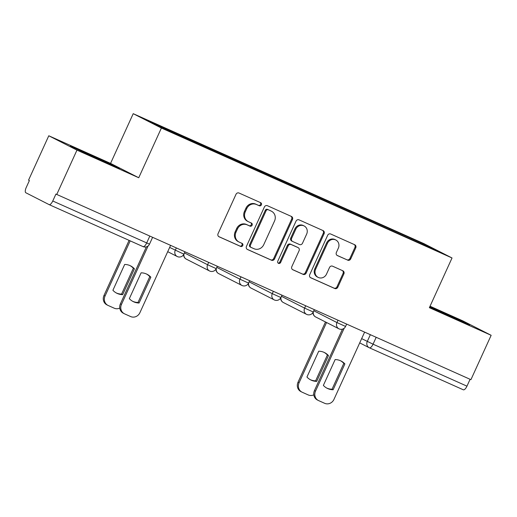 <?xml version="1.0" encoding="UTF-8"?>
<svg xmlns="http://www.w3.org/2000/svg" width="517" height="517" viewBox="0 0 517 517"><rect width="100%" height="100%" fill="white"/><g stroke="black" fill="none" stroke-linecap="round" stroke-linejoin="round"><path stroke-width="0.78" d="M261.382 204.861A1.687 1.557 117 0 0 260.652 202.69L239.035 193.028A2.404 2.23 117 0 0 236.004 194.308L218.051 233.697A2.404 2.23 117 0 0 219.092 236.792L240.709 246.46A1.687 1.557 117 0 0 242.169 243.429A1.687 1.557 117 0 0 242.105 243.397L239.306 242.143A7.697 7.128 117 0 1 239.003 242.001A7.697 7.128 117 0 1 235.985 232.23L237.484 228.947A7.697 7.128 117 0 1 247.184 224.856L249.982 226.11A1.687 1.557 117 0 0 251.449 223.073A1.687 1.557 117 0 0 251.378 223.047L248.58 221.793A7.697 7.128 117 0 1 248.276 221.651A7.697 7.128 117 0 1 245.265 211.88L246.758 208.597A7.697 7.128 117 0 1 256.458 204.506L259.256 205.753A1.687 1.557 117 0 0 261.382 204.861M248.276 221.651L247.456 221.231A7.697 7.128 117 0 1 244.444 211.459L245.937 208.177A7.697 7.128 117 0 1 255.637 204.086L258.435 205.339A1.687 1.557 117 0 0 260.148 202.464M218.71 236.573L239.888 246.04A1.687 1.557 117 0 0 241.601 243.171M239.003 242.001L238.182 241.581A7.697 7.128 117 0 1 235.164 231.81L236.663 228.527A7.697 7.128 117 0 1 246.363 224.436L249.162 225.69A1.687 1.557 117 0 0 250.874 222.814M347.683 260.174A2.404 2.23 117 0 0 350.713 258.894L355.754 247.843A2.404 2.23 117 0 0 354.714 244.741L330.706 234.007A2.404 2.23 117 0 0 327.668 235.287L309.722 274.676A2.404 2.23 117 0 0 310.756 277.778L334.77 288.512A2.404 2.23 117 0 0 337.801 287.232L343.883 273.881A2.404 2.23 117 0 0 342.849 270.785L332.573 266.19A2.404 2.23 117 0 0 329.536 267.47L326.524 274.088A6.437 5.958 117 0 1 318.155 277.39A6.437 5.958 117 0 1 315.635 269.221L327.455 243.294A6.437 5.958 117 0 1 335.817 239.991A6.437 5.958 117 0 1 338.338 248.16L336.373 252.477A2.404 2.23 117 0 0 337.407 255.579L346.862 259.754A2.404 2.23 117 0 0 349.893 258.474L354.933 247.423A2.404 2.23 117 0 0 354.274 244.547M138.737 177.745L110.56 163.391L48.785 135.771L76.962 150.13L138.737 177.745L161.394 128.035L452.032 257.97L429.375 307.686L491.15 335.3L470.929 379.665L55.92 194.075L52.773 200.99L149.497 244.166L152.599 237.348M76.962 150.13L56.741 194.495M292.467 219.551A2.404 2.23 117 0 0 291.433 216.455L267.418 205.714A2.404 2.23 117 0 0 264.387 206.994L246.441 246.383A2.404 2.23 117 0 0 247.475 249.485L271.483 260.219A2.404 2.23 117 0 0 274.521 258.939L292.467 219.551L291.646 219.13A2.404 2.23 117 0 0 290.993 216.255M299.065 219.861L323.073 230.595A2.404 2.23 117 0 1 324.107 233.697L306.161 273.086A2.404 2.23 117 0 1 303.13 274.365L292.855 269.771A2.404 2.23 117 0 1 291.814 266.675L299.091 250.7A2.404 2.23 117 0 0 298.057 247.598L291.239 244.554A2.404 2.23 117 0 0 288.208 245.833L280.628 262.462A1.687 1.557 117 0 1 278.437 263.327A1.687 1.557 117 0 1 277.778 261.188L296.028 221.14A2.404 2.23 117 0 1 299.065 219.861M48.785 135.771L28.564 180.136L29.391 180.556L26.238 187.471A4.899 1.842 -65.9 0 0 25.85 192.763L49.096 204.609A4.899 1.842 -65.9 0 0 49.128 204.622A4.899 1.842 -65.9 0 0 52.773 200.99M110.56 163.391L133.218 113.675L423.856 243.61L452.032 257.97M491.15 335.3L462.974 320.947L430.041 306.219M470.089 379.291L466.961 386.16A4.899 1.842 114.1 0 1 463.316 389.799A4.899 1.842 114.1 0 1 463.284 389.779L369.442 347.825M392.002 230.802L392.073 229.852L426.9 245.42L440.697 252.451L407.803 237.865L158.351 126.226L144.553 119.194L179.38 134.763L179.315 135.596M392.073 229.852L179.38 134.763M161.394 128.035L133.218 113.675M110.431 163.928L70.422 146.04L104.156 161.983L119.589 168.594L110.431 163.928L110.153 164.548M429.601 307.188L469.514 325.031L460.363 320.372L429.886 306.568M389.721 229.781L390.141 228.869M426.182 245.963L426.9 245.42M85.499 153.42L85.854 152.651M435.43 309.864L435.779 309.095M460.078 320.992L460.363 320.372M247.094 249.265L270.662 259.799A2.404 2.23 117 0 0 273.7 258.519L291.646 219.13M268.265 209.779A1.687 1.557 117 0 0 266.139 210.678L250.383 245.252A1.687 1.557 117 0 0 251.107 247.423L254.06 248.742A7.697 7.128 117 0 0 263.76 244.651L274.533 221.017A7.697 7.128 117 0 0 271.515 211.246A7.697 7.128 117 0 0 271.212 211.098L267.444 209.366A1.687 1.557 117 0 0 265.318 210.257L266.139 210.678M250.978 247.352L250.286 247.003A1.687 1.557 117 0 1 249.562 244.832L265.318 210.257M271.515 211.246L270.695 210.826A7.697 7.128 117 0 0 270.391 210.684L271.212 211.098M267.444 209.366L270.391 210.684M292.473 269.551L302.303 273.945A2.404 2.23 117 0 0 305.34 272.666L323.287 233.277A2.404 2.23 117 0 0 322.634 230.401M297.424 247.275A2.404 2.23 117 0 0 297.236 247.178L290.418 244.134A2.404 2.23 117 0 0 287.387 245.413L279.807 262.041L280.628 262.462M278.062 263.05A1.687 1.557 117 0 0 279.807 262.041M306.646 234.123A6.437 5.958 117 0 0 304.125 225.955A6.437 5.958 117 0 0 295.763 229.257L291.601 238.389A2.404 2.23 117 0 0 292.635 241.491L299.453 244.535A2.404 2.23 117 0 0 302.484 243.255L306.646 234.123M304.125 225.955L303.305 225.535A6.437 5.958 117 0 0 294.942 228.837L295.763 229.257M291.814 241.071A2.404 2.23 117 0 1 290.78 237.969L294.942 228.837M337.026 255.359L346.862 259.754M335.817 239.991L334.997 239.571A6.437 5.958 117 0 0 326.634 242.874L327.455 243.294M318.155 277.39L317.335 276.97A6.437 5.958 117 0 1 314.814 268.801L326.634 242.874M310.374 277.551L333.95 288.092A2.404 2.23 117 0 0 336.981 286.812L343.062 273.467A2.404 2.23 117 0 0 342.403 270.585M124.675 264.452L112.906 290.276A15.316 14.192 117 0 0 116.713 293.191A15.316 14.192 117 0 0 122.652 294.632L134.42 268.814A15.316 14.192 117 0 0 130.62 265.9A15.316 14.192 117 0 0 124.675 264.452M130.187 240.864L105.041 296.041A7.354 6.811 117 0 0 107.924 305.373A7.354 6.811 117 0 0 108.215 305.508L114.225 308.197A7.354 6.811 117 0 0 119.763 308.093M130.077 265.641A15.316 14.192 117 0 1 133.354 268.265L121.585 294.089L122.652 294.632M116.183 292.906A15.316 14.192 117 0 0 121.585 294.089M107.924 305.373L106.857 304.83A7.354 6.811 -63 0 1 103.975 295.498L105.041 296.041M129.095 240.373L103.975 295.498M133.354 268.265L134.42 268.814M146.505 274.01A15.316 14.192 -63 0 1 149.781 276.64L138.013 302.458A15.316 14.192 -63 0 1 132.611 301.275M148.114 245.943L121.469 304.416A7.354 6.811 117 0 0 124.351 313.741L123.285 313.199A7.354 6.811 -63 0 1 120.403 303.867L146.389 246.842M139.079 303.007L150.848 277.183A15.316 14.192 -63 0 0 147.048 274.268A15.316 14.192 -63 0 0 141.109 272.827L129.34 298.652A15.316 14.192 -63 0 0 133.14 301.56A15.316 14.192 -63 0 0 139.079 303.007L138.013 302.458M124.351 313.741A7.354 6.811 117 0 0 124.642 313.884L130.652 316.572A7.354 6.811 117 0 0 139.92 312.662L170.578 245.388M150.848 277.183L149.781 276.64M318.711 351.205L306.943 377.029A15.316 14.192 117 0 0 310.749 379.937A15.316 14.192 117 0 0 316.688 381.384L328.457 355.56A15.316 14.192 117 0 0 324.657 352.646A15.316 14.192 117 0 0 318.711 351.205M326.55 322.505L299.078 382.787A7.354 6.811 117 0 0 301.96 392.119A7.354 6.811 117 0 0 302.251 392.261L308.261 394.949A7.354 6.811 117 0 0 313.8 394.846M324.114 352.387A15.316 14.192 117 0 1 327.39 355.017L315.622 380.835L316.688 381.384M310.219 379.652A15.316 14.192 117 0 0 315.622 380.835M301.96 392.119L300.894 391.576A7.354 6.811 -63 0 1 298.012 382.244L299.078 382.787M325.484 321.962L298.012 382.244M327.39 355.017L328.457 355.56M340.541 360.756A15.316 14.192 -63 0 1 343.818 363.386L332.05 389.211A15.316 14.192 -63 0 1 326.647 388.021M344.18 328.237L315.506 391.162A7.354 6.811 117 0 0 318.388 400.494L317.322 399.945A7.354 6.811 -63 0 1 314.439 390.619L342.454 329.135M333.116 389.753L344.884 363.929A15.316 14.192 -63 0 0 341.084 361.021A15.316 14.192 -63 0 0 335.139 359.573L323.371 385.398A15.316 14.192 -63 0 0 327.177 388.306A15.316 14.192 -63 0 0 333.116 389.753L332.05 389.211M318.388 400.494A7.354 6.811 117 0 0 318.679 400.63L324.689 403.318A7.354 6.811 117 0 0 333.956 399.408L364.614 332.134M344.884 363.929L343.818 363.386M361.654 338.629L373.054 344.18L466.961 386.16M370.353 334.706L367.264 341.485A4.899 4.543 -63 0 0 369.183 347.708A4.899 4.899 0 0 0 369.409 347.812A4.899 1.842 -65.9 0 0 373.054 344.18L376.182 337.31M149.807 236.101L146.679 242.971A4.899 1.842 -65.9 0 1 143.035 246.609A4.899 1.842 -65.9 0 1 143.002 246.59L49.16 204.635M313.787 310.762L336.955 322.569L345.563 326.453L346.636 324.101M338.015 320.243L336.955 322.569A4.899 4.543 -63 0 0 338.881 328.786A4.899 4.899 0 0 0 345.563 326.453M281.448 296.306L304.616 308.113L313.224 311.997L314.297 309.638M305.676 305.786L304.616 308.113A4.899 4.543 -63 0 0 306.536 314.33A4.899 4.899 0 0 0 313.224 311.997M249.11 281.849L272.278 293.656L280.886 297.54L281.959 295.181M273.338 291.329L272.278 293.656A4.899 4.543 -63 0 0 274.197 299.873A4.899 4.899 0 0 0 280.886 297.54M216.765 267.386L239.94 279.193L248.548 283.083L249.621 280.725M241 276.873L239.94 279.193A4.899 4.543 -63 0 0 241.859 285.416A4.899 4.899 0 0 0 248.548 283.083M184.427 252.929L207.601 264.736L216.203 268.62L217.282 266.268M208.661 262.41L207.601 264.736A4.899 4.543 -63 0 0 209.521 270.96A4.899 4.899 0 0 0 216.203 268.62M169.654 247.423L183.865 254.164L184.937 251.811M176.323 247.953L175.263 250.28A4.899 4.543 -63 0 0 177.182 256.497A4.899 4.899 0 0 0 183.865 254.164M177.376 256.594A4.899 4.543 -63 0 1 177.182 256.497L167.715 251.676M209.715 271.05A4.899 4.543 -63 0 1 209.521 270.96L186.275 259.114A4.899 4.543 117 0 1 184.039 253.782M242.053 285.507A4.899 4.543 -63 0 1 241.859 285.416L218.613 273.571A4.899 4.543 117 0 1 216.384 268.239M274.391 299.963A4.899 4.543 -63 0 1 274.197 299.873L250.952 288.027A4.899 4.543 117 0 1 248.722 282.696M306.73 314.426A4.899 4.543 -63 0 1 306.536 314.33L283.29 302.484A4.899 4.543 117 0 1 281.061 297.152M339.068 328.883A4.899 4.543 -63 0 1 338.881 328.786L315.635 316.947A4.899 4.543 117 0 1 313.399 311.609M359.716 342.881L369.183 347.708A4.899 4.543 -63 0 0 369.377 347.799A4.899 1.842 -65.9 0 0 369.409 347.812L463.316 389.799M255.637 204.086L256.458 204.506M245.937 208.177L246.758 208.597M244.444 211.459L245.265 211.88M249.162 225.69L249.982 226.11M246.363 224.436L247.184 224.856M236.663 228.527L237.484 228.947M235.164 231.81L235.985 232.23M239.888 246.04L240.709 246.46M258.435 205.339L259.256 205.753M273.7 258.519L274.521 258.939M270.662 259.799L271.483 260.219M249.562 244.832L250.383 245.252M323.287 233.277L324.107 233.697M305.34 272.666L306.161 273.086M302.303 273.945L303.13 274.365M297.236 247.178L298.057 247.598M290.418 244.134L291.239 244.554M287.387 245.413L288.208 245.833M290.78 237.969L291.601 238.389M314.814 268.801L315.635 269.221M343.062 273.467L343.883 273.881M336.981 286.812L337.801 287.232M333.95 288.092L334.77 288.512M354.933 247.423L355.754 247.843M349.893 258.474L350.713 258.894M121.469 304.416L120.403 303.867M315.506 391.162L314.439 390.619M183.6 254.668A4.899 4.899 0 0 0 186.275 259.114M215.938 269.124A4.899 4.899 0 0 0 218.613 273.571M248.276 283.587A4.899 4.899 0 0 0 250.952 288.027M280.615 298.044A4.899 4.899 0 0 0 283.29 302.484M312.959 312.501A4.899 4.899 0 0 0 315.635 316.947M49.128 204.622L143.035 246.609A4.899 4.899 0 0 0 149.497 244.166M250.222 246.971L251.042 247.391M297.333 247.223L298.154 247.643M291.717 241.025L292.544 241.445"/></g></svg>
